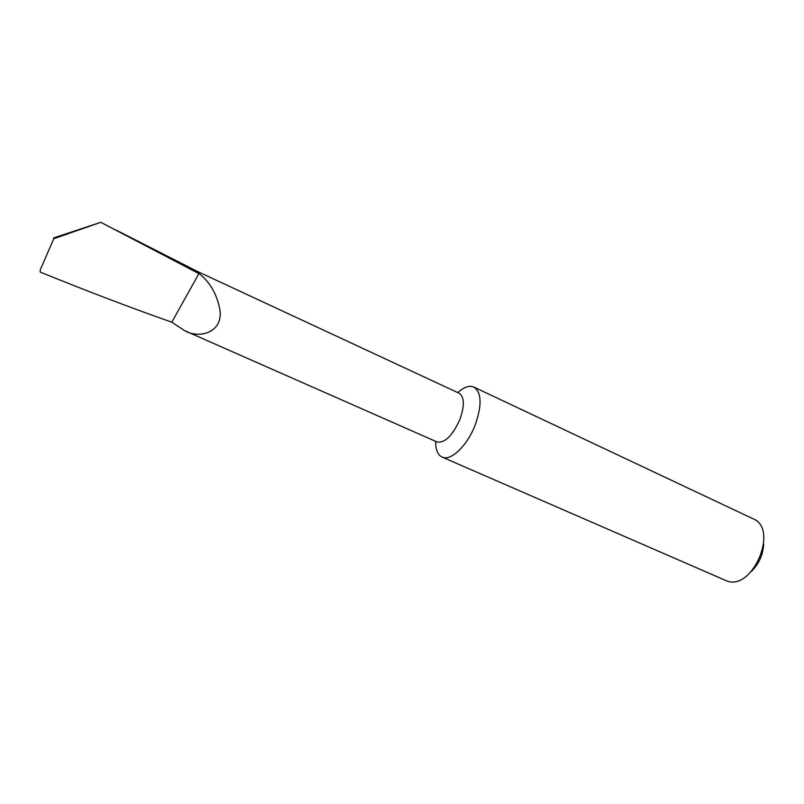 <?xml version="1.0" encoding="UTF-8"?>
<svg xmlns="http://www.w3.org/2000/svg" width="804" height="804" viewBox="0 0 804 804"><rect width="100%" height="100%" fill="white"/><g stroke="black" fill="none" stroke-linecap="round" stroke-linejoin="round"><path stroke-width="1.21" d="M40.2 270.003L53.798 238.718L40.2 270.003L40.26 272.094C86.088 290.757 129.936 307.45 171.805 322.193L184.669 330.675L437.034 441.959C444.833 443.215 452.431 435.768 459.848 419.598C464.712 405.739 464.461 396.935 459.104 393.216L196.95 271.229M184.669 330.675C198.638 338.866 222.718 333.228 220.035 310.515C217.231 294.676 210.226 282.325 199.01 273.471L197.724 271.38M435.678 441.356C435.607 449.707 437.768 454.953 442.15 457.104L443.386 457.516C452.19 460.22 467.647 444.753 475.174 425.055C482.098 405.126 481.666 392.463 473.857 387.076L471.466 386.392C467.385 386.01 462.823 388.071 457.788 392.593M763.679 544.368C762.986 554.941 758.886 563.976 751.378 571.463M442.15 457.104L726.957 581.011C752.725 590.99 779.006 528.65 753.227 518.861L473.857 387.076M171.805 322.193L198.9 273.631L100.801 222.306L53.798 238.718M199.01 273.471L197.613 271.571M100.801 222.306L53.647 237.934M197.754 271.641L116.118 230.075"/></g></svg>
